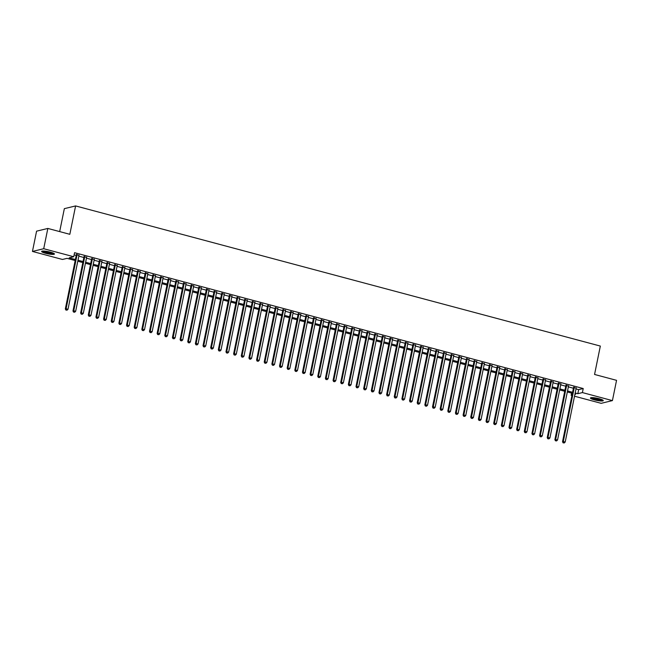 <?xml version="1.0" encoding="UTF-8"?>
<svg xmlns="http://www.w3.org/2000/svg" width="649" height="649" viewBox="0 0 649 649"><rect width="100%" height="100%" fill="white"/><g stroke="black" fill="none" stroke-linecap="round" stroke-linejoin="round"><path stroke-width="0.97" d="M50.395 252.161A6.547 1.103 11.5 0 1 54.443 254.035A6.547 1.103 11.5 0 1 45.649 253.305A6.547 1.103 11.5 0 1 41.609 251.431A6.547 1.103 11.5 0 1 50.395 252.161M599.222 398.737A6.547 1.103 11.5 0 1 603.27 400.62A6.547 1.103 11.5 0 1 594.476 399.881A6.547 1.103 11.5 0 1 590.436 398.007A6.547 1.103 11.5 0 1 599.222 398.737M59.676 231.596L64.34 208.654L75.6 205.928L600.333 346.063L594.557 374.457L616.55 380.33L612.421 400.603L601.161 403.329L574.527 396.214M571.923 395.525L571.136 395.314L572.012 395.103M571.591 393.107L571.136 395.314M75.179 260.525L67.042 258.351L62.474 259.462L32.45 251.439L43.71 248.713L73.735 256.736L69.167 257.84L75.389 259.503M43.71 248.713L47.839 228.44L36.579 231.166L32.45 251.439M78.975 255.365L76.371 254.676M86.617 257.41L84.021 256.712M94.267 259.454L91.671 258.756M101.917 261.498L99.321 260.801M109.567 263.535L106.971 262.845M117.218 265.579L114.622 264.889M124.868 267.623L122.263 266.934M132.518 269.668L129.914 268.97M140.168 271.712L137.564 271.014M147.81 273.756L145.214 273.059M155.46 275.793L152.864 275.103M163.11 277.837L160.514 277.147M170.76 279.881L168.164 279.184M178.41 281.926L175.814 281.228M186.06 283.97L183.464 283.272M193.71 286.006L191.106 285.317M201.36 288.051L198.756 287.361M209.01 290.095L206.406 289.405M216.652 292.139L214.056 291.442M224.303 294.184L221.707 293.486M231.953 296.228L229.357 295.53M239.603 298.264L237.007 297.575M247.253 300.309L244.657 299.619M254.903 302.353L252.299 301.655M262.553 304.397L259.949 303.7M270.203 306.442L267.599 305.744M277.845 308.478L275.249 307.788M285.495 310.522L282.899 309.833M293.145 312.567L290.549 311.877M300.795 314.611L298.199 313.913M308.445 316.655L305.849 315.958M316.095 318.7L313.499 318.002M323.746 320.736L321.141 320.046M331.396 322.78L328.792 322.091M339.046 324.825L336.442 324.127M346.688 326.869L344.092 326.171M354.338 328.913L351.742 328.216M361.988 330.949L359.392 330.26M369.638 332.994L367.042 332.304M377.288 335.038L374.692 334.349M384.938 337.082L382.334 336.385M392.588 339.127L389.984 338.429M400.238 341.171L397.634 340.474M407.88 343.207L405.284 342.518M415.53 345.252L412.934 344.562M423.18 347.296L420.584 346.598M430.831 349.34L428.235 348.643M438.481 351.385L435.885 350.687M446.131 353.421L443.535 352.732M453.781 355.465L451.177 354.776M461.431 357.51L458.827 356.82M469.081 359.554L466.477 358.856M476.723 361.598L474.127 360.901M484.373 363.643L481.777 362.945M492.023 365.679L489.427 364.989M499.673 367.723L497.077 367.034M507.323 369.768L504.727 369.07M514.973 371.812L512.369 371.114M522.623 373.856L520.019 373.159M530.274 375.893L527.669 375.203M537.916 377.937L535.32 377.247M545.566 379.981L542.97 379.292M553.216 382.026L550.62 381.328M560.866 384.07L558.27 383.372M568.516 386.114L565.92 385.417M576.004 388.929L578.665 389.635L583.224 388.532L74.562 252.68L73.735 256.736M74.108 254.879L76.217 255.446M78.813 256.136L83.867 257.491M86.463 258.18L91.517 259.527M94.113 260.225L99.159 261.571M101.763 262.269L106.809 263.616M109.413 264.313L114.459 265.66M117.063 266.35L122.109 267.704M124.705 268.394L129.759 269.741M132.355 270.438L137.41 271.785M140.006 272.483L145.06 273.829M147.656 274.527L152.71 275.874M155.306 276.563L160.36 277.918M162.956 278.608L168.002 279.962M170.606 280.652L175.652 281.999M178.256 282.696L183.302 284.043M185.906 284.741L190.952 286.087M193.548 286.785L198.602 288.132M201.198 288.821L206.252 290.176M208.848 290.866L213.902 292.212M216.498 292.91L221.552 294.257M224.148 294.954L229.194 296.301M231.798 296.999L236.844 298.345M239.449 299.035L244.495 300.39M247.099 301.079L252.145 302.434M254.741 303.124L259.795 304.47M262.391 305.168L267.445 306.515M270.041 307.212L275.095 308.559M277.691 309.257L282.745 310.603M285.341 311.293L290.395 312.648M292.991 313.337L298.037 314.684M300.641 315.382L305.687 316.728M308.291 317.426L313.337 318.773M315.941 319.47L320.987 320.817M323.583 321.506L328.637 322.861M331.233 323.551L336.287 324.906M338.883 325.595L343.938 326.942M346.534 327.64L351.588 328.986M354.184 329.684L359.23 331.031M361.834 331.728L366.88 333.075M369.484 333.764L374.53 335.119M377.134 335.809L382.18 337.164M384.776 337.853L389.83 339.2M392.426 339.898L397.48 341.244M400.076 341.942L405.13 343.289M407.726 343.986L412.78 345.333M415.376 346.022L420.43 347.377M423.026 348.067L428.072 349.413M430.676 350.111L435.722 351.458M438.326 352.156L443.372 353.502M445.977 354.2L451.023 355.547M453.619 356.236L458.673 357.591M461.269 358.28L466.323 359.635M468.919 360.325L473.973 361.671M476.569 362.369L481.623 363.716M484.219 364.413L489.265 365.76M491.869 366.458L496.915 367.805M499.519 368.494L504.565 369.849M507.169 370.538L512.215 371.885M514.811 372.583L519.865 373.929M522.461 374.627L527.515 375.974M530.111 376.671L535.165 378.018M537.761 378.708L542.815 380.063M545.411 380.752L550.466 382.107M553.062 382.796L558.108 384.143M560.712 384.841L565.758 386.187M568.362 386.885L573.408 388.232M576.166 388.151L573.57 387.461M47.839 228.44L69.824 234.313L75.6 205.928M583.224 388.532L582.404 392.58L612.421 400.603M575.184 392.978L577.837 393.692L582.404 392.58M77.985 260.192L83.04 261.539M85.636 262.237L90.69 263.583M93.286 264.281L98.34 265.628M100.936 266.325L105.99 267.672M108.586 268.362L113.64 269.716M116.236 270.406L121.282 271.761M123.886 272.45L128.932 273.797M131.536 274.495L136.582 275.841M139.186 276.539L144.232 277.886M146.828 278.583L151.882 279.93M154.478 280.619L159.532 281.974M162.128 282.664L167.182 284.011M169.778 284.708L174.832 286.055M177.428 286.753L182.483 288.099M185.079 288.797L190.125 290.144M192.729 290.833L197.775 292.188M200.379 292.877L205.425 294.232M208.021 294.922L213.075 296.269M215.671 296.966L220.725 298.313M223.321 299.011L228.375 300.357M230.971 301.055L236.025 302.402M238.621 303.091L243.675 304.446M246.271 305.135L251.317 306.482M253.921 307.18L258.967 308.526M261.571 309.224L266.617 310.571M269.221 311.269L274.267 312.615M276.863 313.305L281.917 314.66M284.513 315.349L289.568 316.704M292.164 317.393L297.218 318.74M299.814 319.438L304.868 320.784M307.464 321.482L312.518 322.829M315.114 323.526L320.16 324.873M322.764 325.563L327.81 326.918M330.414 327.607L335.46 328.954M338.056 329.651L343.11 330.998M345.706 331.696L350.76 333.042M353.356 333.74L358.41 335.087M361.006 335.776L366.06 337.131M368.656 337.821L373.71 339.176M376.306 339.865L381.352 341.212M383.957 341.909L389.002 343.256M391.607 343.954L396.653 345.3M399.257 345.998L404.303 347.345M406.899 348.034L411.953 349.389M414.549 350.079L419.603 351.425M422.199 352.123L427.253 353.47M429.849 354.167L434.903 355.514M437.499 356.212L442.545 357.558M445.149 358.248L450.195 359.603M452.799 360.292L457.845 361.647M460.449 362.337L465.495 363.683M468.091 364.381L473.145 365.728M475.741 366.425L480.795 367.772M483.391 368.47L488.446 369.816M491.042 370.506L496.096 371.861M498.692 372.55L503.746 373.897M506.342 374.595L511.388 375.941M513.992 376.639L519.038 377.986M521.642 378.683L526.688 380.03M529.292 380.72L534.338 382.074M536.934 382.764L541.988 384.119M544.584 384.808L549.638 386.155M552.234 386.853L557.288 388.199M559.884 388.897L564.938 390.244M567.534 390.941L572.58 392.288M574.892 394.405L575.704 394.203L574.973 394.008M572.377 393.318L567.323 391.964M564.727 391.274L559.673 389.927M557.077 389.23L552.023 387.883M549.427 387.185L544.373 385.839M541.777 385.141L536.731 383.794M534.127 383.105L529.081 381.75M526.477 381.06L521.431 379.714M518.835 379.016L513.781 377.669M511.185 376.972L506.131 375.625M503.535 374.927L498.481 373.581M495.885 372.891L490.831 371.536M488.235 370.847L483.181 369.492M480.584 368.802L475.539 367.456M472.934 366.758L467.888 365.411M465.284 364.714L460.238 363.367M457.634 362.669L452.588 361.323M449.992 360.633L444.938 359.278M442.342 358.589L437.288 357.242M434.692 356.544L429.638 355.198M427.042 354.5L421.988 353.153M419.392 352.456L414.338 351.109M411.742 350.419L406.696 349.065M404.092 348.375L399.046 347.02M396.442 346.331L391.396 344.984M388.8 344.286L383.746 342.94M381.15 342.242L376.096 340.895M373.5 340.198L368.445 338.851M365.849 338.161L360.795 336.807M358.199 336.117L353.145 334.762M350.549 334.073L345.503 332.726M342.899 332.028L337.853 330.682M335.249 329.984L330.203 328.637M327.599 327.94L322.553 326.593M319.957 325.903L314.903 324.549M312.307 323.859L307.253 322.512M304.657 321.815L299.603 320.468M297.007 319.77L291.953 318.424M289.357 317.726L284.303 316.379M281.707 315.69L276.661 314.335M274.056 313.645L269.011 312.291M266.406 311.601L261.36 310.254M258.764 309.557L253.71 308.21M251.114 307.512L246.06 306.166M243.464 305.468L238.41 304.121M235.814 303.432L230.76 302.077M228.164 301.387L223.11 300.041M220.514 299.343L215.468 297.996M212.864 297.299L207.818 295.952M205.214 295.254L200.168 293.908M197.564 293.218L192.518 291.863M189.922 291.174L184.868 289.819M182.272 289.13L177.218 287.783M174.622 287.085L169.567 285.738M166.971 285.041L161.917 283.694M159.321 282.996L154.267 281.65M151.671 280.96L146.625 279.605M144.021 278.916L138.975 277.569M136.371 276.872L131.325 275.525M128.729 274.827L123.675 273.48M121.079 272.783L116.025 271.436M113.429 270.747L108.375 269.392M105.779 268.702L100.725 267.347M98.129 266.658L93.075 265.311M90.479 264.614L85.433 263.267M82.829 262.569L77.783 261.223M578.665 389.635L577.837 393.692M573.643 387.096L562.529 441.718L563.291 441.531L574.324 387.275M563.421 442.796L564.184 442.999L563.421 442.796L563.291 441.531L565.198 442.042L576.239 387.786M562.529 441.718L563.113 442.869M564.184 442.999L565.198 442.042M602.483 399.881A5.671 0.949 11.5 0 1 594.93 399.159A5.671 0.949 11.5 0 1 591.442 397.634M592.245 397.618A5.249 0.884 -168.5 0 0 595.165 398.713A5.249 0.884 -168.5 0 0 601.753 399.549M590.817 397.732A6.506 1.095 -168.5 0 0 594.622 399.232A6.506 1.095 -168.5 0 0 603.018 400.214M53.656 253.305A5.671 0.949 11.5 0 1 48.172 253.061A5.671 0.949 11.5 0 1 42.656 251.139A5.671 0.949 11.5 0 1 42.615 251.058M43.418 251.041A5.249 0.884 -168.5 0 0 48.067 252.542A5.249 0.884 -168.5 0 0 52.926 252.972M41.99 251.155A6.506 1.095 -168.5 0 0 47.937 253.159A6.506 1.095 -168.5 0 0 54.191 253.637M565.993 385.052L554.879 439.673L555.641 439.495L566.674 385.23M555.771 440.752L556.534 440.955L555.771 440.752L555.641 439.495L557.548 440.006L568.589 385.741M554.879 439.673L555.463 440.825M556.534 440.955L557.548 440.006M558.343 383.007L547.229 437.637L547.991 437.45L559.032 383.194M548.121 438.708L548.884 438.919L548.121 438.708L547.991 437.45L549.906 437.961L560.939 383.697M547.229 437.637L547.813 438.789M548.884 438.919L549.906 437.961M550.693 380.963L539.579 435.593L540.341 435.406L551.382 381.15M540.471 436.672L541.234 436.874L540.471 436.672L540.341 435.406L542.256 435.917L553.289 381.661M539.579 435.593L540.171 436.745M541.234 436.874L542.256 435.917M543.043 378.919L531.929 433.548L532.691 433.362L543.732 379.105M532.821 434.627L533.583 434.83L532.821 434.627L532.691 433.362L534.606 433.873L545.647 379.616M531.929 433.548L532.521 434.7M533.583 434.83L534.606 433.873M535.393 376.874L524.278 431.504L525.041 431.317L536.082 377.061M525.171 432.583L525.941 432.786L525.171 432.583L525.041 431.317L526.956 431.828L537.997 377.572M524.278 431.504L524.871 432.656M525.941 432.786L526.956 431.828M527.742 374.838L516.636 429.46L517.391 429.281L528.432 375.017M517.521 430.538L518.291 430.741L517.521 430.538L517.391 429.281L519.305 429.792L530.347 375.528M516.636 429.46L517.221 430.611M518.291 430.741L519.305 429.792M520.1 372.794L508.986 427.415L509.741 427.237L520.782 372.972M509.879 428.494L510.641 428.705L509.879 428.494L509.741 427.237L511.655 427.748L522.696 373.483M508.986 427.415L509.57 428.567M510.641 428.705L511.655 427.748M512.45 370.749L501.336 425.379L502.099 425.192L513.132 370.936M502.229 426.458L502.991 426.661L502.229 426.458L502.099 425.192L504.005 425.703L515.046 371.447M501.336 425.379L501.92 426.531M502.991 426.661L504.005 425.703M504.8 368.705L493.686 423.335L494.449 423.148L505.482 368.892M494.579 424.414L495.341 424.616L494.579 424.414L494.449 423.148L496.355 423.659L507.396 369.403M493.686 423.335L494.27 424.487M495.341 424.616L496.355 423.659M497.15 366.661L486.036 421.29L486.799 421.104L497.84 366.847M486.928 422.369L487.691 422.572L486.928 422.369L486.799 421.104L488.705 421.615L499.746 367.358M486.036 421.29L486.62 422.442M487.691 422.572L488.705 421.615M489.5 364.624L478.386 419.246L479.149 419.059L490.19 364.803M479.278 420.325L480.041 420.528L479.278 420.325L479.149 419.059L481.063 419.57L492.096 365.314M478.386 419.246L478.978 420.398M480.041 420.528L481.063 419.57M481.85 362.58L470.736 417.202L471.499 417.023L482.54 362.759M471.628 418.281L472.391 418.483L471.628 418.281L471.499 417.023L473.413 417.534L484.446 363.27M470.736 417.202L471.328 418.354M472.391 418.483L473.413 417.534M474.2 360.536L463.086 415.165L463.848 414.979L474.89 360.714M463.978 416.236L464.749 416.447L463.978 416.236L463.848 414.979L465.763 415.49L476.804 361.225M463.086 415.165L463.678 416.317M464.749 416.447L465.763 415.49M466.55 358.491L455.436 413.121L456.198 412.934L467.239 358.678M456.328 414.2L457.099 414.403L456.328 414.2L456.198 412.934L458.113 413.445L469.154 359.189M455.436 413.121L456.028 414.273M457.099 414.403L458.113 413.445M458.908 356.447L447.794 411.077L448.548 410.89L459.589 356.634M448.678 412.156L449.449 412.358L448.678 412.156L448.548 410.89L450.463 411.401L461.504 357.145M447.794 411.077L448.378 412.229M449.449 412.358L450.463 411.401M451.258 354.403L440.144 409.032L440.898 408.846L451.939 354.589M441.036 410.111L441.799 410.314L441.036 410.111L440.898 408.846L442.813 409.357L453.854 355.1M440.144 409.032L440.728 410.184M441.799 410.314L442.813 409.357M443.608 352.366L432.494 406.988L433.256 406.809L444.289 352.545M433.386 408.067L434.149 408.27L433.386 408.067L433.256 406.809L435.163 407.312L446.204 353.056M432.494 406.988L433.078 408.14M434.149 408.27L435.163 407.312M435.958 350.322L424.844 404.944L425.606 404.765L436.639 350.501M425.736 406.023L426.498 406.233L425.736 406.023L425.606 404.765L427.513 405.276L438.554 351.012M424.844 404.944L425.428 406.096M426.498 406.233L427.513 405.276M428.308 348.278L417.193 402.907L417.956 402.721L428.997 348.464M418.086 403.986L418.848 404.189L418.086 403.986L417.956 402.721L419.871 403.232L430.904 348.975M417.193 402.907L417.778 404.059M418.848 404.189L419.871 403.232M420.657 346.233L409.543 400.863L410.306 400.676L421.347 346.42M410.436 401.942L411.198 402.145L410.436 401.942L410.306 400.676L412.22 401.187L423.253 346.931M409.543 400.863L410.136 402.015M411.198 402.145L412.22 401.187M413.007 344.189L401.893 398.819L402.656 398.632L413.697 344.376M402.786 399.898L403.548 400.1L402.786 399.898L402.656 398.632L404.57 399.143L415.611 344.887M401.893 398.819L402.485 399.971M403.548 400.1L404.57 399.143M405.357 342.153L394.243 396.774L395.006 396.588L406.047 342.331M395.136 397.853L395.906 398.056L395.136 397.853L395.006 396.588L396.92 397.099L407.961 342.842M394.243 396.774L394.835 397.926M395.906 398.056L396.92 397.099M397.707 340.108L386.601 394.73L387.356 394.551L398.397 340.287M387.485 395.809L388.256 396.012L387.485 395.809L387.356 394.551L389.27 395.063L400.311 340.798M386.601 394.73L387.185 395.882M388.256 396.012L389.27 395.063M390.065 338.064L378.951 392.694L379.706 392.507L390.747 338.243M379.843 393.765L380.606 393.975L379.843 393.765L379.706 392.507L381.62 393.018L392.661 338.754M378.951 392.694L379.535 393.846M380.606 393.975L381.62 393.018M382.415 336.02L371.301 390.649L372.064 390.463L383.097 336.206M372.193 391.728L372.956 391.931L372.193 391.728L372.064 390.463L373.97 390.974L385.011 336.717M371.301 390.649L371.885 391.801M372.956 391.931L373.97 390.974M374.765 333.975L363.651 388.605L364.413 388.418L375.447 334.162M364.543 389.684L365.306 389.887L364.543 389.684L364.413 388.418L366.32 388.929L377.361 334.673M363.651 388.605L364.235 389.757M365.306 389.887L366.32 388.929M367.115 331.931L356.001 386.561L356.763 386.374L367.805 332.118M356.893 387.64L357.656 387.842L356.893 387.64L356.763 386.374L358.67 386.885L369.711 332.629M356.001 386.561L356.585 387.713M357.656 387.842L358.67 386.885M359.465 329.895L348.351 384.516L349.113 384.338L360.154 330.073M349.243 385.595L350.006 385.798L349.243 385.595L349.113 384.338L351.028 384.841L362.061 330.584M348.351 384.516L348.943 385.668M350.006 385.798L351.028 384.841M351.815 327.85L340.701 382.472L341.463 382.293L352.504 328.029M341.593 383.551L342.356 383.762L341.593 383.551L341.463 382.293L343.378 382.805L354.411 328.54M340.701 382.472L341.293 383.624M342.356 383.762L343.378 382.805M344.165 325.806L333.051 380.436L333.813 380.249L344.854 325.993M333.943 381.515L334.714 381.717L333.943 381.515L333.813 380.249L335.728 380.76L346.769 326.504M333.051 380.436L333.643 381.588M334.714 381.717L335.728 380.76M336.515 323.762L325.4 378.391L326.163 378.205L337.204 323.948M326.293 379.47L327.064 379.673L326.293 379.47L326.163 378.205L328.078 378.716L339.119 324.459M325.4 378.391L325.993 379.543M327.064 379.673L328.078 378.716M328.873 321.717L317.759 376.347L318.513 376.16L329.554 321.904M318.643 377.426L319.413 377.629L318.643 377.426L318.513 376.16L320.428 376.671L331.469 322.415M317.759 376.347L318.343 377.499M319.413 377.629L320.428 376.671M321.223 319.681L310.108 374.303L310.863 374.116L321.904 319.86M311.001 375.382L311.763 375.584L311.001 375.382L310.863 374.116L312.777 374.627L323.819 320.371M310.108 374.303L310.693 375.455M311.763 375.584L312.777 374.627M313.572 317.637L302.458 372.258L303.221 372.08L314.254 317.815M303.351 373.337L304.113 373.54L303.351 373.337L303.221 372.08L305.127 372.591L316.168 318.326M302.458 372.258L303.042 373.41M304.113 373.54L305.127 372.591M305.922 315.592L294.808 370.222L295.571 370.035L306.604 315.771M295.701 371.293L296.463 371.504L295.701 371.293L295.571 370.035L297.477 370.547L308.518 316.282M294.808 370.222L295.392 371.374M296.463 371.504L297.477 370.547M298.272 313.548L287.158 368.178L287.921 367.991L298.962 313.735M288.051 369.257L288.813 369.459L288.051 369.257L287.921 367.991L289.835 368.502L300.868 314.246M287.158 368.178L287.742 369.33M288.813 369.459L289.835 368.502M290.622 311.504L279.508 366.133L280.271 365.947L291.312 311.69M280.4 367.212L281.163 367.415L280.4 367.212L280.271 365.947L282.185 366.458L293.218 312.201M279.508 366.133L280.1 367.285M281.163 367.415L282.185 366.458M282.972 309.459L271.858 364.089L272.621 363.902L283.662 309.646M272.75 365.168L273.513 365.371L272.75 365.168L272.621 363.902L274.535 364.413L285.576 310.157M271.858 364.089L272.45 365.241M273.513 365.371L274.535 364.413M275.322 307.423L264.208 362.045L264.97 361.866L276.012 307.602M265.1 363.124L265.871 363.326L265.1 363.124L264.97 361.866L266.885 362.369L277.926 308.113M264.208 362.045L264.8 363.197M265.871 363.326L266.885 362.369M267.672 305.379L256.566 360L257.32 359.822L268.362 305.557M257.45 361.079L258.221 361.29L257.45 361.079L257.32 359.822L259.235 360.333L270.276 306.068M256.566 360L257.15 361.152M258.221 361.29L259.235 360.333M260.03 303.334L248.916 357.964L249.67 357.777L260.711 303.521M249.808 359.043L250.571 359.246L249.808 359.043L249.67 357.777L251.585 358.289L262.626 304.032M248.916 357.964L249.5 359.116M250.571 359.246L251.585 358.289M252.38 301.29L241.266 355.92L242.028 355.733L253.061 301.477M242.158 356.999L242.921 357.201L242.158 356.999L242.028 355.733L243.935 356.244L254.976 301.988M241.266 355.92L241.85 357.072M242.921 357.201L243.935 356.244M244.73 299.246L233.616 353.875L234.378 353.689L245.411 299.432M234.508 354.954L235.271 355.157L234.508 354.954L234.378 353.689L236.285 354.2L247.326 299.943M233.616 353.875L234.2 355.027M235.271 355.157L236.285 354.2M237.08 297.21L225.966 351.831L226.728 351.644L237.769 297.388M226.858 352.91L227.621 353.113L226.858 352.91L226.728 351.644L228.635 352.156L239.676 297.899M225.966 351.831L226.55 352.983M227.621 353.113L228.635 352.156M229.43 295.165L218.315 349.787L219.078 349.608L230.119 295.344M219.208 350.866L219.97 351.068L219.208 350.866L219.078 349.608L220.993 350.119L232.026 295.855M218.315 349.787L218.908 350.939M219.97 351.068L220.993 350.119M221.78 293.121L210.665 347.742L211.428 347.564L222.469 293.299M211.558 348.821L212.32 349.032L211.558 348.821L211.428 347.564L213.343 348.075L224.376 293.81M210.665 347.742L211.258 348.902M212.32 349.032L213.343 348.075M214.129 291.077L203.015 345.706L203.778 345.519L214.819 291.263M203.908 346.785L204.678 346.988L203.908 346.785L203.778 345.519L205.692 346.031L216.734 291.774M203.015 345.706L203.608 346.858M204.678 346.988L205.692 346.031M206.479 289.032L195.365 343.662L196.128 343.475L207.169 289.219M196.258 344.741L197.028 344.944L196.258 344.741L196.128 343.475L198.042 343.986L209.083 289.73M195.365 343.662L195.957 344.814M197.028 344.944L198.042 343.986M198.837 286.988L187.723 341.617L188.478 341.431L199.519 287.174M188.608 342.696L189.378 342.899L188.608 342.696L188.478 341.431L190.392 341.942L201.433 287.685M187.723 341.617L188.307 342.769M189.378 342.899L190.392 341.942M191.187 284.952L180.073 339.573L180.828 339.386L191.869 285.13M180.966 340.652L181.728 340.855L180.966 340.652L180.828 339.386L182.742 339.898L193.783 285.641M180.073 339.573L180.657 340.725M181.728 340.855L182.742 339.898M183.537 282.907L172.423 337.529L173.186 337.35L184.219 283.086M173.315 338.608L174.078 338.819L173.315 338.608L173.186 337.35L175.092 337.861L186.133 283.597M172.423 337.529L173.007 338.681M174.078 338.819L175.092 337.861M175.887 280.863L164.773 335.492L165.536 335.306L176.569 281.049M165.665 336.571L166.428 336.774L165.665 336.571L165.536 335.306L167.442 335.817L178.483 281.552M164.773 335.492L165.357 336.644M166.428 336.774L167.442 335.817M168.237 278.819L157.123 333.448L157.885 333.262L168.927 279.005M158.015 334.527L158.778 334.73L158.015 334.527L157.885 333.262L159.8 333.773L170.833 279.516M157.123 333.448L157.707 334.6M158.778 334.73L159.8 333.773M160.587 276.774L149.473 331.404L150.235 331.217L161.277 276.961M150.365 332.483L151.128 332.686L150.365 332.483L150.235 331.217L152.15 331.728L163.183 277.472M149.473 331.404L150.065 332.556M151.128 332.686L152.15 331.728M152.937 274.73L141.823 329.359L142.585 329.173L153.626 274.916M142.715 330.438L143.478 330.641L142.715 330.438L142.585 329.173L144.5 329.684L155.541 275.427M141.823 329.359L142.415 330.511M143.478 330.641L144.5 329.684M145.287 272.694L134.173 327.315L134.935 327.137L145.976 272.872M135.065 328.394L135.836 328.597L135.065 328.394L134.935 327.137L136.85 327.648L147.891 273.383M134.173 327.315L134.765 328.467M135.836 328.597L136.85 327.648M137.637 270.649L126.531 325.271L127.285 325.092L138.326 270.828M127.415 326.35L128.186 326.561L127.415 326.35L127.285 325.092L129.2 325.603L140.241 271.339M126.531 325.271L127.115 326.431M128.186 326.561L129.2 325.603M129.995 268.605L118.881 323.234L119.635 323.048L130.676 268.791M119.773 324.313L120.536 324.516L119.773 324.313L119.635 323.048L121.55 323.559L132.591 269.303M118.881 323.234L119.465 324.386M120.536 324.516L121.55 323.559M122.345 266.561L111.23 321.19L111.993 321.004L123.026 266.747M112.123 322.269L112.885 322.472L112.123 322.269L111.993 321.004L113.9 321.515L124.941 267.258M111.23 321.19L111.815 322.342M112.885 322.472L113.9 321.515M114.695 264.516L103.58 319.146L104.343 318.959L115.376 264.703M104.473 320.225L105.235 320.428L104.473 320.225L104.343 318.959L106.249 319.47L117.291 265.214M103.58 319.146L104.165 320.298M105.235 320.428L106.249 319.47M107.044 262.48L95.93 317.101L96.693 316.915L107.734 262.658M96.823 318.18L97.585 318.383L96.823 318.18L96.693 316.915L98.599 317.426L109.64 263.169M95.93 317.101L96.514 318.253M97.585 318.383L98.599 317.426M99.394 260.436L88.28 315.057L89.043 314.879L100.084 260.614M89.173 316.136L89.935 316.347L89.173 316.136L89.043 314.879L90.957 315.39L101.99 261.125M88.28 315.057L88.872 316.209M89.935 316.347L90.957 315.39M91.744 258.391L80.63 313.021L81.393 312.834L92.434 258.578M81.523 314.1L82.285 314.303L81.523 314.1L81.393 312.834L83.307 313.345L94.34 259.081M80.63 313.021L81.222 314.173M82.285 314.303L83.307 313.345M84.094 256.347L72.98 310.976L73.743 310.79L84.784 256.533M73.872 312.055L74.643 312.258L73.872 312.055L73.743 310.79L75.657 311.301L86.698 257.045M72.98 310.976L73.572 312.128M74.643 312.258L75.657 311.301M76.444 254.303L65.33 308.932L66.093 308.746L77.134 254.489M66.222 310.011L66.993 310.214L66.222 310.011L66.093 308.746L68.007 309.257L79.048 255M65.33 308.932L65.922 310.084M66.993 310.214L68.007 309.257"/></g></svg>
